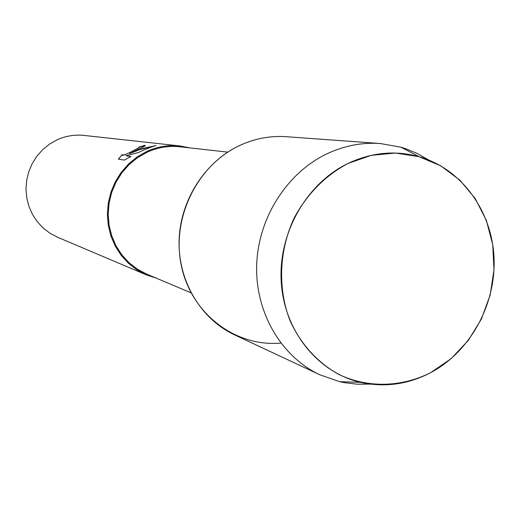 <?xml version="1.0" encoding="UTF-8"?>
<svg xmlns="http://www.w3.org/2000/svg" width="520" height="520" viewBox="0 0 520 520"><rect width="100%" height="100%" fill="white"/><g stroke="black" fill="none" stroke-linecap="round" stroke-linejoin="round"><path stroke-width="0.78" d="M348.036 163.43C325.208 175.636 307.275 193.772 294.242 217.834C279.006 250.289 277.505 288.405 290.03 320.613C300.638 344.071 317.707 362.798 338.871 374.465C367.868 388.278 401.694 387.341 430.826 372.574L451.087 358.69L468.221 340.522L481.449 318.962L490.172 295.029L493.987 269.854L492.713 244.608L486.382 220.474L475.254 198.601L459.803 180.069L440.719 165.828L418.899 156.637L395.388 153.042L371.351 155.317L348.036 163.43C306.351 183.508 278.128 233.253 281.242 282.126C284.226 331.038 317.74 372.45 360.399 382.33C384.696 387.673 408.174 384.423 430.826 372.574C470.561 351.306 496.269 304.05 494 257.355C491.764 210.685 461.448 168.896 419.244 156.734C395.369 150.137 371.637 152.367 348.036 163.43M428.63 159.959L417.216 153.459L405.074 148.493L400.894 147.192L380.257 143.52L286.306 136.702C270.212 135.597 254.592 138.56 239.453 145.607C196.703 165.484 170.905 218.985 181.532 266.591C191.822 314.308 235.853 347.23 280.839 343.083M227.76 152.126L179.998 146.796C168.623 145.581 157.606 147.413 146.952 152.288L137.579 157.651L129.149 164.548L121.888 172.79L116.025 182.156L111.709 192.381L109.077 203.171L108.192 214.227L109.09 225.232L111.728 235.872L116.038 245.863L121.888 254.911L129.103 262.776L137.482 269.25L146.783 274.157L191.061 292.832M189.989 147.907L179.972 145.958C168.487 144.755 157.372 146.614 146.627 151.528L137.144 156.949L128.609 163.923L121.264 172.263L115.323 181.733L110.955 192.075L108.277 202.995L107.38 214.181L108.277 225.316L110.935 236.087L115.284 246.194L121.192 255.359L128.479 263.328L136.948 269.893L146.347 274.872L156.039 278.057M122.259 154.55L122.155 154.895C123.39 155.513 127.582 153.868 134.726 149.962L139.165 147.453L138.944 146.998L144.787 145.379L145.366 145.756L129.617 153.66L137.144 150.28L156.117 145.502C153.263 146.231 148.506 148.024 141.856 150.898L138.352 152.581L125.938 155.773L130.936 156.513L124.365 160.102L118.333 159.133L122.259 154.557M179.972 145.958L84.052 135.421C74.796 134.453 65.865 135.902 57.252 139.763L49.66 144.014L42.841 149.5L36.979 156.059L32.253 163.508L28.788 171.645L26.682 180.245L26 189.066L26.754 197.853L28.925 206.369L32.448 214.37L37.219 221.637L43.102 227.981L49.927 233.214L57.499 237.211L146.347 274.872M139.315 147.186L139.191 147.511C137.54 148.681 122.148 156.904 122.194 155.097M155.785 145.613L142.317 148.544L129.617 153.66M130.858 156.559L125.938 155.773M145.399 145.633L139.081 147.024M122.2 154.687L118.391 159.14M380.257 143.52C361.855 142.252 343.947 145.75 326.541 154.005C286.488 173.238 257.887 218.589 256.659 265.759C255.417 312.949 281.463 356.889 319.93 374.822L339.729 381.7L344.012 382.603L357.032 384.196L370.168 384.104M239.453 145.607C204.627 162.006 179.985 200.675 179.088 241.02C178.185 281.372 200.967 319.183 234.618 334.887L319.93 374.822M360.399 382.33L339.729 381.7M419.244 156.734L400.894 147.192"/></g></svg>
